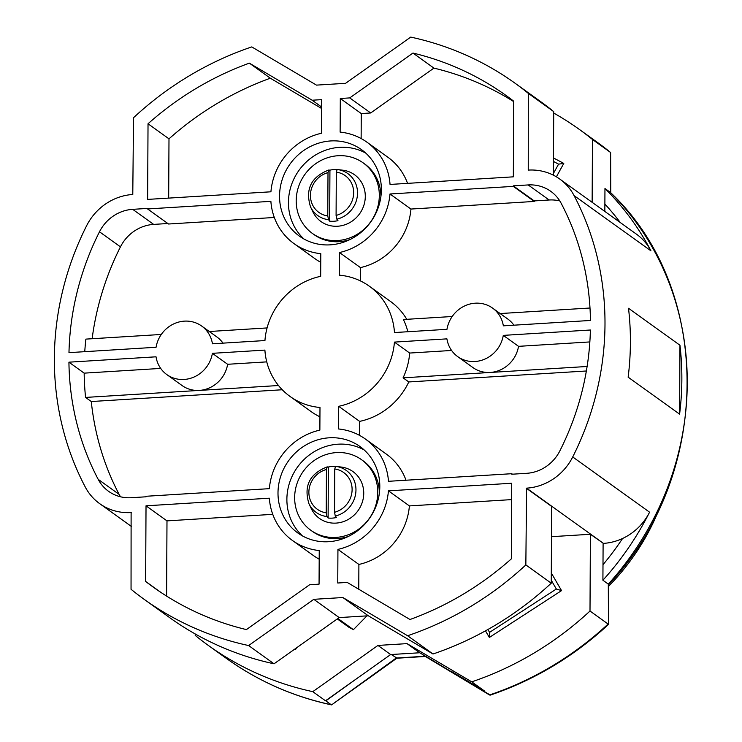 <?xml version="1.0" encoding="UTF-8"?>
<svg xmlns="http://www.w3.org/2000/svg" width="742" height="742" viewBox="0 0 742 742"><rect width="100%" height="100%" fill="white"/><g stroke="black" fill="none" stroke-linecap="round" stroke-linejoin="round"><path stroke-width="1.11" d="M608.681 586.208A219.994 205.246 -54.3 0 0 660.102 506.74M396.803 658.228L365.732 680.562M195.211 633.956L195.202 635.384A317.771 296.466 125.7 0 0 208.391 645.475A317.771 296.466 125.7 0 0 312.79 691.655L377.947 645.429L407.033 643.629L419.74 652.765L490.323 695.096C534.277 680.145 573.649 656.596 608.468 624.458L608.672 584.566C712.339 475.362 713.461 289.621 610.49 192.512L610.62 152.518L610.74 192.762M608.477 624.421L608.31 584.112L602.912 580.235A287.896 268.595 -54.3 0 0 649.575 512.193A54.324 50.679 125.7 0 1 622.455 538.544A54.324 50.679 125.7 0 1 603.441 543.385L590.4 534.277L590.001 611.028L608.097 624.041A317.771 296.466 -54.3 0 1 489.516 694.966L425.166 656.355M391.284 654.518L396.961 658.117M422.003 654.101L425.008 656.262L396.182 658.043L331.572 704.9L396.812 658.228M131.111 512.555L131.046 589.287A317.771 296.466 125.7 0 0 144.236 599.378A317.771 296.466 125.7 0 0 248.635 645.549L313.792 599.323L342.878 597.533L407.59 635.736A317.771 296.466 -54.3 0 0 525.846 564.922L526.588 488.153A54.324 50.679 -54.3 0 0 572.722 456.961A287.896 268.595 -54.3 0 0 574.085 195.61A54.324 50.679 -54.3 0 0 559.672 178.989A54.324 50.679 -54.3 0 0 528.248 170.094L528.313 93.362A317.771 296.466 125.7 0 0 515.124 83.271A317.771 296.466 125.7 0 0 410.725 37.1L345.568 83.327L316.482 85.117L251.77 46.913A317.771 296.466 -54.3 0 0 133.523 117.728L132.781 194.487A54.324 50.679 -54.3 0 0 86.638 225.689A287.896 268.595 -54.3 0 0 85.274 487.04A54.324 50.679 -54.3 0 0 99.688 503.66A54.324 50.679 -54.3 0 0 131.111 512.555L131.455 512.805M515.124 83.271L540.528 101.533A317.771 296.466 125.7 0 1 553.717 111.625L553.384 175.177M559.672 178.989L636.534 234.222A54.324 50.679 125.7 0 1 650.947 250.842A287.896 268.595 -54.3 0 0 604.962 188.524L610.36 192.401A287.896 268.595 -54.3 0 1 608.31 584.112L608.69 584.52M679.598 414.147A287.896 268.595 -54.3 0 0 679.96 345.243L628.511 308.273A287.896 268.595 125.7 0 1 628.149 377.177L679.598 414.147L679.96 345.243M526.245 488.18L551.649 506.434L551.25 583.184A317.771 296.466 -54.3 0 1 433.003 653.999L368.292 615.786L339.196 617.585L274.039 663.802A317.771 296.466 125.7 0 1 169.649 617.632L144.236 599.378M551.491 536.679L590.4 534.277M388.483 481.308A62.467 58.284 -54.3 0 0 365.361 439.023A62.467 58.284 -54.3 0 0 338.565 428.969L338.686 406.319A67.902 63.348 -54.3 0 0 394.419 342.099L446.916 338.862A29.875 27.871 -54.3 0 0 457.693 356.614A29.875 27.871 -54.3 0 0 503.289 335.384L590.382 330.005A272.685 254.404 125.7 0 1 559.876 450.858A39.113 36.488 125.7 0 1 526.662 473.313L511.776 474.231L511.776 473.702L388.483 481.308M146.072 496.797L131.186 497.715A39.113 36.488 -54.3 0 1 108.564 491.306A39.113 36.488 -54.3 0 1 98.185 479.341A272.685 254.404 -54.3 0 1 68.932 362.179L156.024 356.809A29.875 27.871 -54.3 0 0 166.792 374.562A29.875 27.871 -54.3 0 0 212.388 353.331L264.894 350.094A67.902 63.348 -54.3 0 0 290.057 396.46A67.902 63.348 -54.3 0 0 319.988 407.479L319.867 430.119A62.467 58.284 -54.3 0 0 269.374 488.663L146.081 496.268L146.072 496.797M513.288 185.852L528.174 184.934A39.113 36.488 -54.3 0 1 550.796 191.343A39.113 36.488 -54.3 0 1 561.175 203.308A272.685 254.404 125.7 0 1 590.437 320.461L503.345 325.84A29.875 27.871 -54.3 0 0 492.567 308.088A29.875 27.871 -54.3 0 0 446.972 329.318L394.475 332.555A67.902 63.348 -54.3 0 0 369.303 286.189A67.902 63.348 -54.3 0 0 339.372 275.171L339.493 252.53A62.467 58.284 -54.3 0 0 389.986 193.987L513.288 186.381L513.288 185.852L534.249 200.915L549.136 199.997A39.113 36.488 125.7 0 1 559.802 200.924M132.697 209.337L147.584 208.419L147.584 208.947L270.876 201.342A62.467 58.284 -54.3 0 0 294.008 243.617A62.467 58.284 -54.3 0 0 320.794 253.681L320.674 276.33A67.902 63.348 -54.3 0 0 264.94 340.55L212.444 343.787A29.875 27.871 -54.3 0 0 201.666 326.035A29.875 27.871 -54.3 0 0 156.07 347.265L68.978 352.645A272.685 254.404 -54.3 0 1 99.484 231.792A39.113 36.488 125.7 0 1 132.697 209.337L153.659 224.399A39.113 36.488 125.7 0 0 120.445 246.854A272.685 254.404 125.7 0 0 92.138 338.732M390.042 184.443A62.467 58.284 -54.3 0 0 366.91 142.167A62.467 58.284 -54.3 0 0 340.124 132.104L340.3 98.491L349.732 97.907L412.96 53.053A302.56 282.275 125.7 0 1 506.248 95.625A302.56 282.275 125.7 0 1 513.733 101.209L513.334 176.837L390.042 184.443M148.029 123.766L147.63 199.403L270.932 191.798A62.467 58.284 -54.3 0 1 321.425 133.263L321.601 99.641L312.169 100.226L249.368 63.144A302.56 282.275 -54.3 0 0 148.029 123.766L168.99 138.837L168.675 198.105M146.026 505.812L269.327 498.197A62.467 58.284 -54.3 0 0 292.45 540.482A62.467 58.284 -54.3 0 0 319.236 550.545L319.06 584.158L309.627 584.742L246.4 629.596A302.56 282.275 125.7 0 1 153.112 587.024A302.56 282.275 125.7 0 1 145.636 581.44L146.026 505.812L166.987 520.875L272.759 514.345M511.331 558.874L511.73 483.246L388.437 490.852A62.467 58.284 -54.3 0 1 337.935 549.386L337.758 583.008L347.2 582.424L409.992 619.505A302.56 282.275 -54.3 0 0 511.331 558.874M381.369 189.748A53.229 49.668 -54.3 0 0 361.521 149.661A53.229 49.668 -54.3 0 0 308.106 147.732A53.229 49.668 -54.3 0 0 279.548 196.036A53.229 49.668 -54.3 0 0 299.397 236.123A53.229 49.668 -54.3 0 0 352.812 238.052A53.229 49.668 -54.3 0 0 381.369 189.748M379.811 486.613A53.229 49.668 -54.3 0 0 359.972 446.526A53.229 49.668 -54.3 0 0 306.548 444.597A53.229 49.668 -54.3 0 0 278 492.892A53.229 49.668 -54.3 0 0 297.839 532.988A53.229 49.668 -54.3 0 0 351.254 534.917A53.229 49.668 -54.3 0 0 379.811 486.613M525.846 564.922L551.25 583.184M407.59 635.736L433.003 653.999M342.878 597.533L368.292 615.786M313.792 599.323L339.196 617.585M248.635 645.549L274.039 663.802M528.313 93.362L553.717 111.625M365.361 439.023L386.322 454.095A62.467 58.284 125.7 0 1 406.013 480.232M512.462 474.194L511.776 473.702M359.573 435.396L359.647 421.382A67.902 63.348 125.7 0 0 408.796 381.945L586.375 370.991M408.796 381.945L403.082 377.836L587.117 366.483M403.082 377.836A67.902 63.348 -54.3 0 0 409.667 353.053L394.419 342.099M359.647 421.382L338.686 406.319M409.667 353.053L451.6 350.465M457.693 356.614L472.942 367.568A29.875 27.871 -54.3 0 0 490.221 372.456A29.875 27.871 -54.3 0 0 518.537 346.338L503.289 335.384M518.537 346.338L589.853 341.932M120.519 496.788A39.113 36.488 125.7 0 1 119.147 494.404A272.685 254.404 125.7 0 1 91.285 401.533L282.257 389.754M319.941 416.818A67.902 63.348 125.7 0 1 311.019 411.522L290.057 396.46M91.285 401.533L85.571 397.424L278.5 385.525M68.932 362.179L84.171 373.143A272.685 254.404 -54.3 0 0 85.571 397.424M84.171 373.143L160.708 368.412M166.792 374.562L182.04 385.515A29.875 27.871 -54.3 0 0 199.32 390.413A29.875 27.871 -54.3 0 0 227.636 364.285L212.388 353.331M227.636 364.285L266.749 361.873M360.389 280.893L360.454 267.593A62.467 58.284 125.7 0 0 410.947 209.049L534.249 201.444L534.249 200.915M534.249 201.444L513.288 186.381M369.303 286.189L390.264 301.252A67.902 63.348 125.7 0 1 406.774 319.32M589.992 308.013L500.173 313.551M452.193 316.509L403.388 319.524A67.902 63.348 -54.3 0 1 407.859 331.73M513.9 325.191A29.875 27.871 -54.3 0 0 507.806 319.041L492.567 308.088M360.454 267.593L339.493 252.53M410.947 209.049L389.986 193.987M320.748 262.316A62.467 58.284 125.7 0 1 314.97 258.689L294.008 243.617M147.584 208.947L168.545 224.01L274.317 217.48M167.868 223.518L153.659 224.399M267.083 327.936L209.272 331.507M161.292 334.466L85.877 339.113A272.685 254.404 -54.3 0 0 84.755 351.671M222.999 343.138A29.875 27.871 -54.3 0 0 216.914 336.989L201.666 326.035M366.91 142.167L387.871 157.23A62.467 58.284 125.7 0 1 407.562 183.367M361.131 138.541L361.261 113.554L370.694 112.969L433.922 68.116A302.56 282.275 125.7 0 1 513.724 101.617M340.3 98.491L361.261 113.554M349.732 97.907L370.694 112.969M412.96 53.053L433.922 68.116M321.555 108.453L270.329 78.207A302.56 282.275 -54.3 0 0 168.99 138.837M249.368 63.144L270.329 78.207M312.169 100.226L321.564 106.978M319.19 559.171A62.467 58.284 125.7 0 1 313.412 555.545L292.45 540.482M166.598 596.095L166.987 520.875M145.636 581.44L160.791 592.339M511.646 499.607L409.398 505.914L388.437 490.852M358.766 589.259L358.896 564.449L337.935 549.386M409.398 505.914A62.467 58.284 125.7 0 1 358.896 564.449M365.778 153.121A53.229 49.668 -54.3 0 0 314.506 155.625A53.229 49.668 -54.3 0 0 288.443 202.427A53.229 49.668 -54.3 0 0 304.025 239.054M312.401 233.433A43.453 40.541 -54.3 0 0 337.545 240.547A43.453 40.541 -54.3 0 0 377.066 209.272A43.453 40.541 -54.3 0 0 363.126 162.85A43.453 40.541 -54.3 0 0 337.981 155.737A43.453 40.541 -54.3 0 0 298.46 187.012A43.453 40.541 -54.3 0 0 312.401 233.433L313.996 234.574A43.453 40.541 -54.3 0 0 339.131 241.688A43.453 40.541 -54.3 0 0 349.918 239.573M380.906 196.454A43.453 40.541 -54.3 0 0 364.712 163.991L363.126 162.85M337.118 169.51L342.739 170.187A28.79 26.86 125.7 0 1 365.175 198.921A28.79 26.86 125.7 0 1 337.619 226.236A28.79 26.86 125.7 0 1 312.855 211.776L310.499 206.823A25.812 24.087 -54.3 0 0 328.548 219.688L329.661 221.162A26.489 24.718 125.7 0 0 333.817 221.255A26.489 24.718 125.7 0 0 337.972 220.652L336.859 219.178L336.089 215.43L336.312 172.125L337.118 169.51A25.812 24.087 125.7 0 1 337.295 169.528A25.812 24.087 125.7 0 1 357.523 193.17A25.812 24.087 125.7 0 1 336.859 219.178M328.001 172.636A22.603 21.091 -54.3 0 0 310.425 195.369A22.603 21.091 -54.3 0 0 327.778 215.941L328.001 172.636L328.808 170.02L329.93 170.159A26.489 24.718 125.7 0 1 334.085 169.547A26.489 24.718 125.7 0 1 336.951 169.538M329.93 170.159L329.661 221.162M327.778 215.941L328.548 219.688M310.499 206.823C305.101 189.182 311.176 176.911 328.715 170.029L328.808 170.02M364.229 449.986A53.229 49.668 -54.3 0 0 312.957 452.481A53.229 49.668 -54.3 0 0 286.885 499.283A53.229 49.668 -54.3 0 0 302.476 535.919M310.852 530.289A43.453 40.541 -54.3 0 0 335.987 537.412A43.453 40.541 -54.3 0 0 375.517 506.137A43.453 40.541 -54.3 0 0 361.567 459.715A43.453 40.541 -54.3 0 0 336.432 452.592A43.453 40.541 -54.3 0 0 296.902 483.867A43.453 40.541 -54.3 0 0 310.852 530.289L312.438 531.43A43.453 40.541 -54.3 0 0 337.573 538.553A43.453 40.541 -54.3 0 0 348.369 536.438M379.357 493.319A43.453 40.541 -54.3 0 0 363.153 460.856L361.567 459.715M335.56 466.375L341.19 467.043A28.79 26.86 125.7 0 1 363.617 495.786A28.79 26.86 125.7 0 1 336.061 523.101A28.79 26.86 125.7 0 1 311.297 508.641L308.941 503.688A25.812 24.087 -54.3 0 0 326.99 516.553L328.112 518.027A26.489 24.718 125.7 0 0 332.258 518.12A26.489 24.718 125.7 0 0 336.423 517.508L335.301 516.042L334.531 512.286L334.763 468.99L335.57 466.375A25.812 24.087 125.7 0 1 335.746 466.393A25.812 24.087 125.7 0 1 355.965 490.026A25.812 24.087 125.7 0 1 335.301 516.042M326.452 469.5A22.603 21.091 -54.3 0 0 308.876 492.234A22.603 21.091 -54.3 0 0 326.22 512.805L326.452 469.5L327.25 466.885L328.372 467.015A26.489 24.718 125.7 0 1 332.537 466.412A26.489 24.718 125.7 0 1 335.403 466.403M328.372 467.015L328.112 518.027M326.22 512.805L326.99 516.553M308.941 503.688C303.552 486.038 309.627 473.776 327.157 466.885L327.25 466.885M337.304 618.921L348.935 627.278L353.415 629.652L366.947 615.869M590.001 611.028A317.771 296.466 125.7 0 1 471.745 681.842L484.452 690.969A317.771 296.466 -54.3 0 1 484.118 691.08M407.033 643.629L471.745 681.842M485.472 630.858L489.349 637.461L561.546 590.613L551.306 572.972M294.889 649.018L295.641 649.417L296.485 647.887M337.907 618.503L353.415 629.652M603.107 543.413L602.912 580.235M451.822 671.705L484.452 690.969M331.572 704.9C293.164 696.599 258.142 681.128 226.495 658.488A317.771 296.466 -54.3 0 0 331.22 704.733L325.821 700.856A317.771 296.466 125.7 0 1 325.497 700.782L390.644 654.555L419.74 652.765M358.34 677.474L325.821 700.856M312.79 691.655L325.497 700.782M377.947 645.429L390.644 654.555M604.841 211.451L604.962 188.524M592.135 202.316L592.468 139.468A317.771 296.466 -54.3 0 0 579.279 129.377A317.771 296.466 -54.3 0 0 553.708 113.053M579.279 129.377L597.384 142.39A317.771 296.466 -54.3 0 1 610.573 152.481L592.468 139.468M620.321 222.572A277.035 258.457 -54.3 0 0 604.878 204.059M563.67 163.351L553.476 157.953L563.79 163.407L558.568 164.149L553.458 161.441M556.379 176.828L563.79 163.407M622.455 538.544A5.435 5.064 125.7 0 1 622.501 538.599A277.035 258.457 125.7 0 1 602.996 564.69M622.232 539.007A5.435 5.064 -54.3 0 0 621.527 538.961M561.546 590.613L556.342 589.027L551.269 580.281M489.349 637.461L489.562 632.36L556.342 589.027M295.641 649.417L295.186 648.805M650.947 250.842L574.085 195.61M572.722 456.961L649.575 512.193M603.441 543.385L526.588 488.153M119.147 494.404L98.185 479.341M549.136 199.997L528.174 184.934M99.484 231.792L120.445 246.854M336.312 172.125A22.603 21.091 125.7 0 1 353.665 192.697A22.603 21.091 125.7 0 1 336.089 215.43M334.763 468.99A22.603 21.091 125.7 0 1 352.107 489.562A22.603 21.091 125.7 0 1 334.531 512.286M553.393 173.526L558.568 164.149M487.902 629.504L489.562 632.36M489.599 695.013L425.083 656.308M425.352 656.466L396.692 658.237M99.688 503.66L131.38 526.43M208.391 645.475L226.495 658.488M597.384 142.39L610.62 152.518"/></g></svg>
